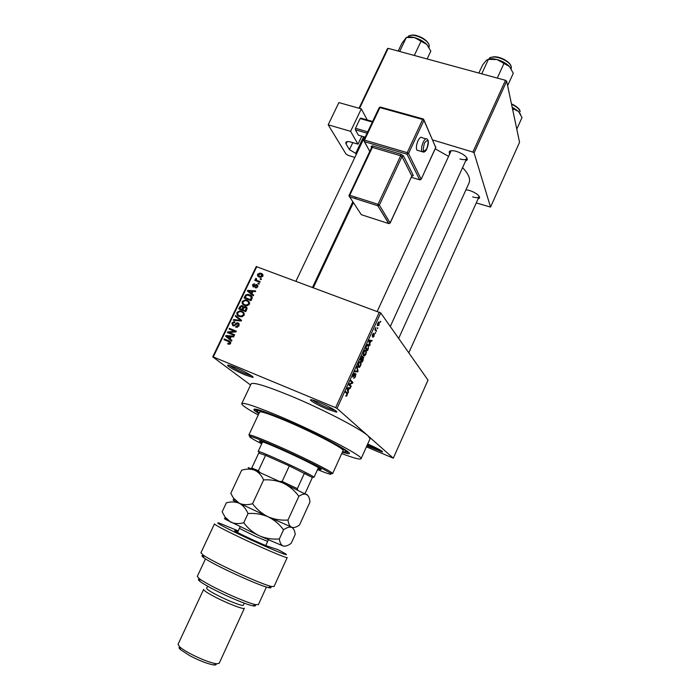 <?xml version="1.0" encoding="UTF-8"?>
<svg xmlns="http://www.w3.org/2000/svg" width="700" height="700" viewBox="0 0 700 700"><rect width="100%" height="100%" fill="white"/><g stroke="black" fill="none" stroke-linecap="round" stroke-linejoin="round"><path stroke-width="1.05" d="M235.375 367.535C244.641 371.332 255.596 377.615 252.595 377.361L245.035 374.885C236.18 371.035 230.388 367.946 227.666 365.619C227.054 364.569 229.618 365.207 235.375 367.535M229.626 365.435C232.724 367.719 237.895 370.422 245.131 373.546L251.51 375.743M319.576 402.517C329.088 406.42 339.316 412.317 336.289 412.108L327.425 409.22C318.727 405.457 313.101 402.465 310.555 400.251C309.899 399.07 312.909 399.822 319.576 402.517M312.471 399.963C315.297 402.115 320.346 404.749 327.6 407.864L335.274 410.471M367.692 444.036L368.734 444.474C378.227 448.691 382.804 451.211 382.471 452.043L366.887 445.821M367.342 444.815L381.045 450.529M465.99 189.735L469.814 190.54C475.983 192.841 479.255 195.274 479.631 197.855L478.03 198.984M472.657 196.901C476.14 197.934 478.266 197.899 479.019 196.787L479.097 196.192M449.426 153.851L449.286 151.594C450.415 150.43 452.865 150.377 456.654 151.445C463.4 153.921 466.97 156.686 467.355 159.722L465.552 161.096M459.944 158.979C463.593 160.002 465.841 159.889 466.681 158.611L466.769 157.736M258.86 413.691L254.398 410.489C251.484 406.98 261.783 410.156 285.311 420C320.425 434.892 358.33 455.543 347.611 453.556L342.317 452.244M341.723 453.565C353.614 458.054 360.062 459.786 361.06 458.762C364.446 456.925 319.882 433.414 281.076 416.964C256.681 406.691 243.574 402.246 241.754 403.637C241.57 405.046 247.065 408.826 258.248 415.004M366.424 446.854L393.304 458.176L368.148 435.934C360.938 429.074 322.726 409.203 290.841 395.999C266.42 385.998 253.181 381.946 251.125 383.854L241.754 403.637M250.574 385.026L212.73 356.851L256.235 266.569L380.721 312.926L337.015 408.415L335.606 407.68L379.365 312.139M379.164 325.106L377.396 325.754L377.738 323.155L379.321 322.184L378.884 325.001M376.539 330.759L376.224 331.45L374.832 329.604L375.882 327.477L375.594 329.289L376.539 330.759L375.366 330.312M374.08 336.227L372.855 337.339L373.905 335.921L373.905 334.714L372.225 336.341L372.61 334.373L373.748 333.279L372.558 335.676L374.395 333.961L373.809 336.123M368.401 348.565L367.474 350.613L365.47 348.197L366.914 345.17L368.611 344.706L368.095 348.451M363.213 359.922L362.224 362.084L360.185 359.756L362.582 356.23L362.661 357.481L363.72 357.315L362.915 359.8M358.076 371.166L357.761 371.849L354.725 371.691L355.058 370.956L357.665 371.289L356.676 367.421L357.017 366.678L358.076 371.166L357.56 370.956M351.216 386.172L350.892 386.881L348.757 384.729L349.108 383.976L352.179 382.725L350.481 380.975L350.805 380.266L352.922 382.445L352.572 383.206L349.51 384.449L351.216 386.172L349.501 385.481M346.491 396.13L345.774 396.051L347.095 393.969L345.363 392.149L345.695 391.44L347.454 393.295L347.148 395.168L346.491 396.13L345.852 395.868M393.304 458.176L428.015 380.135L380.721 312.926M361.06 458.762L370.046 438.804L368.148 435.934L337.015 408.415M348.512 392.088L348.18 392.831L347.007 388.561L347.349 387.809L350.525 387.686L350.192 388.421L349.274 388.404L348.154 390.854L348.512 392.088L347.909 391.842M355.53 376.828L353.754 378.42L355.311 376.504L355.609 374.701L352.852 377.099L353.316 374.675L354.926 373.214L353.238 376.486L355.933 373.993L355.224 376.705M359.319 367.474L357.98 366.861L358.453 363.449C359.476 361.681 360.238 361.174 360.754 361.935L361.165 363.457L360.561 365.82L359.319 367.474L358.024 366.957M364.578 355.967L363.283 355.346L363.746 351.881C364.761 350.114 365.523 349.632 366.021 350.411L366.424 351.969L365.811 354.331L364.578 355.967L363.335 355.477M370.125 344.803L369.793 345.537L368.786 340.961L369.119 340.217L372.102 340.471L371.77 341.197L370.912 341.066L369.81 343.473L370.125 344.803L369.582 344.601M375.637 332.736L375.322 333.428L375.261 332.596M377.808 327.985L377.493 328.676L377.431 327.845M380.783 321.475L380.467 322.158L380.415 321.326M260.426 278.574L261.424 278.95L261.109 279.606L260.111 279.23L260.426 278.574L261.214 279.396M257.521 280.613L260.146 281.601L259.831 282.266L254.765 280.35L255.08 279.685L255.894 279.991L255.369 278.863L255.946 278.338L256.576 278.801L256.55 280.096L258.711 281.838M258.239 283.124L259.236 283.5L258.921 284.165L257.924 283.789L258.239 283.124L259.026 283.938M256.865 284.62L257.74 286.851L255.325 287.858L257.031 286.527L256.436 285.276L253.199 286.93L252.473 284.882L254.126 283.815L254.66 283.894L253.207 285.136L253.418 286.23L256.27 284.489L257.906 285.688M251.877 293.703L253.68 295.076L253.348 295.776L247.362 291.078L247.695 290.377L255.675 290.92L255.343 291.611L252.98 291.392L251.877 293.703L253.557 295.339M249.401 304.211L247.389 305.707L244.676 305.445C242.646 304.815 241.841 303.476 242.261 301.438L245.263 299.854L247.074 300.256L249.261 301.884L249.401 304.211M244.116 315.227L242.095 316.733L239.391 316.453C237.352 315.814 236.547 314.466 236.976 312.419L239.873 310.835L241.789 311.238L243.976 312.891L244.116 315.227M230.606 343.368L229.609 344.234L227.736 343.954L227.964 343.236L229.81 343.009L229.635 342.064L223.974 339.649L224.297 338.975L229.014 340.891L230.606 343.368M256.839 266.525L213.281 356.939L335.606 407.68M230.116 338.984L231.919 340.41L231.578 341.119L225.619 336.245L225.96 335.536L233.949 336.192L233.608 336.892L231.245 336.639L230.116 338.984L231.901 340.445M229.075 332.5L234.64 334.74L234.316 335.414L227.369 332.614L227.71 331.896L234.649 331.293L229.075 329.053L229.399 328.379L236.355 331.17L236.005 331.896L229.075 332.5L234.351 335.344M238.035 322.884L239.05 325.789L236.801 327.303L235.62 327.084L235.856 326.375L238.263 325.404L237.72 323.566L233.651 325.902L232.838 325.736L231.849 323.067L233.888 321.685L234.902 321.869L234.666 322.578L232.671 323.365L233.179 325.08L233.993 325.15L237.186 322.717L239.138 323.855M235.611 315.49L241.553 320.346L241.237 321.002L233.319 320.241L233.651 319.55L240.555 320.399L235.27 316.19L235.611 315.49L241.509 320.434M245.656 306.731C246.96 307.256 247.31 308.201 246.724 309.566L245.726 311.649L238.77 308.919L239.767 306.845L241.675 305.541L243.513 306.976L245.656 306.731L246.986 307.974M249.638 294.805C251.703 295.391 252.473 296.686 251.947 298.681L251.011 300.641L244.046 297.955L245.586 295.085L247.748 294.368L249.638 294.805L252.123 296.765M261.065 273.332C262.579 273.752 263.174 274.697 262.859 276.185L260.61 277.349L259.341 277.043C257.863 276.614 257.285 275.678 257.609 274.216L259.901 273.053L263.025 275.144M476.271 202.904L490.551 207.095L519.558 142.258L506.669 81.183L474.093 152.898L472.894 152.075L505.505 80.316L506.669 81.183M490.551 207.095L474.093 152.898M359.03 108.246L387.459 48.667L388.185 48.344L505.505 80.316M388.185 48.344L359.529 108.386M432.618 139.921L472.894 152.075M398.668 338.424L469.044 182.98C470.715 179.104 468.562 173.976 462.586 167.606M448.341 156.231L435.19 148.838M451.176 150.736L377.239 311.342M213.281 356.939L212.73 356.851M229.259 344.277L227.964 343.236M230.501 343.569L229.81 343.009M230.746 342.974L229.635 342.064M225.943 340.454L224.297 338.975M225.995 340.349L230.729 342.274M227.299 337.627L227.596 337.006M226.721 336.166L225.96 335.536M231.017 337.12L226.529 336.131L228.821 337.916M226.529 336.131L231.096 339.78M229.416 338.424L230.318 336.543M229.329 333.41L227.71 331.896M229.39 333.296L229.968 333.244M235.419 331.94L234.649 331.293M231.044 329.84L229.399 328.379M231.07 329.787L236.057 331.791M236.924 327.303L235.856 326.375M238.936 325.999L238.263 325.404M233.301 325.868L233.284 325.168M232.549 323.671L231.849 323.067M234.071 325.85L233.179 325.08M234.579 325.649L233.993 325.15M236.486 323.776L235.882 323.251M238.446 324.196L239.269 324.196M234.588 320.364L233.651 319.55M241.237 321.002L240.555 320.399M236.959 317.546L237.248 316.951M238.682 316.129L238.359 315.026M237.668 313.04L236.976 312.419M242.471 312.428L243.407 312.725L241.789 311.238M243.407 312.725L244.046 313.014M244.37 314.134L243.364 313.504M239.348 315.621L240.31 316.724M237.79 312.734C237.475 314.309 238.123 315.332 239.724 315.779L241.211 316.102L243.294 314.912C243.609 313.373 242.987 312.366 241.447 311.902L239.741 311.57L237.79 312.734M240.852 316.803L239.724 315.779M243.959 315.516L243.294 314.912M240.441 307.457L239.767 306.845M242.909 307.072L243.618 307.072M243.416 306.635L242.401 305.69M244.064 307.493L243.513 306.976M246.094 308.044L247.03 308.149M239.907 308.569L241.981 309.382L242.856 307.396L242.191 306.399L240.468 307.405L239.907 308.569L241.412 309.951M243.477 310.765L241.981 309.382M243.582 308.079L242.856 307.396M242.795 309.697L245.236 310.66L246.164 308.507L245.341 307.405L243.425 308.376L242.795 309.697L244.291 311.08M245.901 311.281L245.236 310.66M246.89 309.181L246.164 308.507M246.584 309.855L245.919 309.234M243.898 305.086L243.626 304.001M242.953 302.085L242.261 301.438M247.879 301.525L248.666 301.779L247.074 300.256M248.666 301.779L249.384 302.102M249.655 303.196L248.675 302.584M244.58 304.596L245.446 305.681M243.075 301.752C242.769 303.319 243.416 304.334 245.017 304.78L246.435 305.086L248.588 303.905C248.894 302.365 248.273 301.368 246.733 300.912L245.026 300.589L243.075 301.752M246.085 305.786L245.017 304.78M249.235 304.517L248.588 303.905M246.199 295.68L245.586 295.085M250.565 296.126L251.213 296.345M245.184 297.596L250.513 299.661L251.09 298.454L250.88 296.389L247.774 295.102L246.348 295.523L245.184 297.596L246.557 298.926M251.178 300.3L250.513 299.661M252.254 297.727L250.88 296.389M251.755 299.101L251.09 298.454M249.051 292.408L249.279 291.944M252.787 294.604L247.695 290.377M249.445 291.769L251.169 293.16L252.061 291.314L248.273 290.955L251.02 293.317M252.744 294.717L251.169 293.16M252.709 291.961L252.061 291.314M256.314 287.928L255.553 287.158M257.6 287.105L257.031 286.527M253.076 285.495L252.473 284.882M254.161 286.991L253.418 286.23M254.564 286.808L253.934 286.178M257.425 286.099L257.95 286.081M256.279 280.919L255.08 279.685M256.918 280.481L257.092 281.234L255.894 279.991M256.287 279.808L255.369 278.863M256.489 278.898L255.946 278.338M257.959 281.558L256.55 280.096M258.991 276.894L259.044 276.098M258.221 274.864L257.609 274.216M261.975 274.776L262.588 274.96M259.761 276.483L260.024 277.252M258.326 274.505L259.656 276.377L262.141 275.896L260.794 274.015L258.326 274.505M260.575 277.34L259.656 276.377M262.692 276.474L262.141 275.896M348.565 387.765L350.192 388.421M347.777 387.791L349.274 388.404M347.567 390.609L348.154 390.854M347.69 389.086L348.014 390.364L348.915 388.395L347.086 388.841M347.436 390.127L348.014 390.364M347.471 387.809L348.915 388.395M351.26 381.78L352.922 382.445M351.785 382.882L352.572 383.206M348.985 384.239L349.51 384.449M354.996 374.456L355.46 374.64M353.894 373.66L354.463 373.887M352.8 376.399L353.308 376.6M355.714 371.035L357.761 371.849M360.036 361.646L360.754 361.935M358.697 363.72L358.619 366.686L360.325 365.558L360.666 363.029L359.826 362.399L358.391 363.598M357.866 366.389L358.619 366.686M359.249 362.171L359.826 362.399L359.257 362.162M360.745 359.328L361.358 360.027L362.294 356.974L360.439 359.205M360.255 359.599L361.358 360.027M361.637 356.711L362.101 356.895M361.594 360.299L362.311 361.113L363.283 357.805L361.594 360.299L360.194 359.748M360.885 360.553L362.311 361.113M362.399 357.455L363.072 357.717M365.26 350.114L366.021 350.411M363.991 352.152L363.895 355.145L365.575 354.06L365.916 351.488L365.102 350.858L363.676 352.039M363.16 354.856L363.895 355.145M364.516 350.63L365.102 350.858M367.762 344.374L368.611 344.706M366.03 347.786L367.553 349.632L368.646 346.273L368.287 345.398L367.089 345.59L365.715 347.664M366.231 349.116L367.553 349.632M369.267 340.235L371.77 341.197M369.066 340.349L370.912 341.066M369.294 343.28L369.81 343.473M369.416 341.582L369.688 342.956L370.58 341.014L369.189 340.795L369.416 341.582L368.882 341.381M369.18 342.755L369.688 342.956M369.031 340.419L370.58 341.014M373.546 334.486L373.993 334.661M372.908 333.795L373.354 333.97M374.894 329.446L375.821 329.796M378.683 321.947L379.321 322.184M377.921 323.444L377.886 325.369L378.98 324.817L379.155 323.146L377.65 323.348M377.274 325.141L377.886 325.369M332.605 473.664L343.061 450.616C345.135 449.26 316.348 433.974 289.817 422.546L285.014 420.49C269.273 413.936 260.811 411.127 259.63 412.064L248.868 434.963L250.346 435.059C254.345 436.109 262.99 439.547 276.299 445.358C299.311 455.42 327.206 469.201 331.616 472.605L332.605 473.664L330.435 473.384M317.87 468.877L321.151 469.63C322.516 469.088 299.416 457.459 279.711 448.831C267.041 443.31 260.251 440.72 259.359 441.079L262.054 443.091M261.415 441.429L262.517 442.102M317.529 469.63C328.746 474.189 332.955 475.37 330.164 473.183C325.824 469.875 298.611 456.452 276.176 446.626C263.191 440.947 254.748 437.579 250.845 436.537C247.301 435.803 250.924 438.235 261.704 443.835M289.817 422.546L285.014 420.49M342.545 451.754L346.054 451.972C348.469 450.529 315.21 433.002 286.352 420.752C267.995 413.009 258.099 409.649 256.646 410.664L259.088 413.21M250.477 436.45L248.868 434.963M318.325 467.88L319.541 468.282M279.615 481.451L282.152 481.442L297.351 488.653L304.421 473.209L311.824 477.207L289.31 465.911L265.571 455.35L258.729 453.084M262.64 441.84L258.134 451.483L259.166 451.631C264.819 453.049 305.9 471.957 312.664 476.254L314.02 477.304L312.419 476.971M282.152 481.442L289.31 465.911L265.571 455.35L258.414 470.715L259.98 472.535M297.351 488.653L297.623 489.939M304.553 493.351L305.331 492.949L312.217 477.864M252.026 469.088L251.755 468.029L258.414 470.715M258.808 452.909L251.755 468.029M427.123 58.957L430.824 51.083L426.781 44.415C423.421 41.248 419.326 38.972 414.496 37.59L426.781 44.415M414.312 55.466L420.954 41.405M399.674 51.476L406.315 37.502L414.496 37.59C411.058 36.706 408.371 36.671 406.42 37.485M398.195 51.074L401.887 43.295L406.315 37.502M516.793 129.15L521.999 117.547L518.543 111.466L512.129 107.065M512.82 110.311L513.433 108.938L518.543 111.466L520.581 114.31M512.321 107.949L513.433 108.938M507.623 85.724L513.275 73.281L509.495 66.509C506.284 63.315 502.127 60.988 497.009 59.535L509.495 66.509M497.289 78.085L503.921 63.534M481.749 73.841L488.381 59.386L497.009 59.535C493.308 58.581 490.315 58.502 488.031 59.299M478.87 73.062L482.562 65.013L486.395 60.252L488.381 59.386M238.236 530.88L219.459 523.163C214.287 521.692 220.727 525.35 238.761 534.126C264.933 546.761 294.359 558.968 284.506 553.219L278.119 549.727L267.881 546.298C263.174 544.827 239.557 533.907 235.498 531.326C234.237 530.548 234.395 530.434 235.961 530.968L237.877 531.641M287.227 557.506C287.91 559.02 259.849 547.05 236.976 535.981C222.355 528.885 214.847 524.851 214.471 523.889L200.918 552.79L202.965 554.881C211.838 561.61 260.391 584.036 271.145 586.381L274.015 586.565L287.227 557.506M255.027 604.887C255.99 605.999 255.237 606.305 252.779 605.806C246.864 604.669 229.154 597.363 215.434 590.354C208.058 586.591 202.947 583.625 200.077 581.455C198.065 579.88 197.811 579.101 199.316 579.128M205.494 558.863L197.304 576.389L199.124 578.541C202.186 580.843 207.673 584.01 215.582 588.044C230.318 595.551 249.322 603.409 255.623 604.651L258.405 604.616L266.429 587.02M244.265 603.137L243.32 605.202C243.267 606.646 228.935 601.204 217.639 595.403C210.315 591.614 206.649 589.225 206.631 588.245L207.594 586.189M215.819 597.389C207.69 593.171 203.621 590.511 203.621 589.409L178.054 644.315L179.532 646.747C181.597 648.611 185.036 650.851 189.849 653.459C200.856 659.164 209.711 662.611 216.405 663.793L219.188 663.32L244.396 608.247C244.335 609.892 228.375 603.864 215.819 597.389M216.125 663.906C216.449 664.808 215.617 665.149 213.631 664.93C207.585 663.88 199.623 660.791 189.744 655.664L180.46 649.609C178.972 648.209 178.684 647.343 179.611 647.001M269.342 585.874C271.924 587.773 271.565 588.332 268.293 587.545C258.046 585.366 212.345 564.244 203.936 557.812C201.582 556.115 201.346 555.398 203.219 555.642M287.998 520.03C281.076 520.538 274.444 519.461 268.091 516.793C261.922 513.712 256.743 509.355 252.578 503.729C247.669 505.111 243.241 504.963 239.286 503.291L233.406 498.015L230.79 493.369L241.631 470.242C246.33 468.755 250.696 468.746 254.704 470.225C258.493 472.071 261.476 475.3 263.637 479.894C270.611 479.448 277.244 480.576 283.535 483.271C289.651 486.369 294.761 490.7 298.865 496.282C302.024 494.2 304.631 493.596 306.679 494.454C308.516 495.679 309.61 498.207 309.969 502.023L299.512 525C296.564 527.109 294.026 527.923 291.9 527.441L291.664 527.354C289.713 526.33 288.488 523.889 287.998 520.03L298.865 496.282M252.578 503.729L263.637 479.894M292.801 527.616L268.091 516.793L234.36 500.859C232.575 499.94 232.531 499.826 234.246 500.517M307.729 495.294L283.535 483.271L254.704 470.225C248.693 467.644 246.829 466.996 249.121 468.291M284.751 546.219L283.15 546.017C281.137 545.099 279.869 542.754 279.335 538.983C272.379 539.516 265.711 538.457 259.332 535.798C253.129 532.726 247.931 528.378 243.749 522.742C238.866 524.046 234.465 523.819 230.536 522.051L225.032 517.029L222.154 511.814L226.345 502.871C231.017 501.506 235.331 501.646 239.286 503.291C243.014 505.321 245.936 508.725 248.036 513.52C255.062 513.021 261.748 514.115 268.091 516.793C274.26 519.872 279.414 524.204 283.535 529.786C286.808 527.503 289.52 526.689 291.664 527.354C293.606 528.395 294.787 530.758 295.216 534.441L291.165 543.331C288.059 545.624 285.399 546.525 283.185 546.026L259.332 535.798L225.864 519.54C223.991 518.438 223.904 518.157 225.584 518.7M243.749 522.742L248.036 513.52M279.335 538.983L283.535 529.786M425.784 138.819L422.179 137.786C421.076 136.5 419.694 137.48 418.031 140.726C416.369 144.778 415.984 147.919 416.876 150.15L418.416 150.596M361.314 108.885L350.604 131.338L328.186 124.801L338.879 102.585L361.314 108.885L367.229 119.954M361.777 136.168L357.98 144.156L350.604 131.338M367.071 133.192L355.338 129.789L358.382 135.179L365.19 137.165M355.338 129.789L355.495 128.275L367.719 131.819M372.356 122.045L360.124 118.562L355.495 128.275M360.124 118.562L360.885 118.143L372.619 121.485M357.98 144.156L351.251 142.161C348.25 141.33 346.43 141.409 345.8 142.406L346.089 144.051L349.431 149.651L352.783 142.616M354.672 157.351L348.346 155.435L345.905 153.895L328.186 124.801M295.995 281.102L356.554 153.851L349.431 149.651M356.554 153.851L364.551 136.981M230.694 342.256L229.014 340.891M235.55 324.774L234.964 324.275M240.082 320.898L239.33 320.224M243.25 308.744L242.585 308.123M245.604 296.721L244.947 296.082M255.246 286.195L254.59 285.521M345.371 392.14L347.165 392.866M347.235 388.062L348.058 388.395M368.953 340.594L369.775 340.909M429.039 47.355L429.074 45.08C427.49 38.623 410.156 31.929 408.223 36.995C407.942 35.656 410.322 35.07 415.363 35.245C422.144 37.012 426.685 40.093 428.977 44.502M410.918 35.359C415.599 33.609 427.096 39.279 428.654 44.109M520.153 111.598L520.126 111.668C519.312 108.955 516.442 106.496 511.543 104.265M511.464 103.897C515.699 105.744 518.411 107.879 519.593 110.32M511.166 68.723L511.271 67.043C510.519 60.419 491.671 53.48 489.352 58.94C488.985 57.365 491.951 56.779 498.242 57.164C506.004 59.876 510.317 62.983 511.192 66.483M492.222 57.181C497.131 55.274 508.812 60.48 510.615 65.389M236.189 531.729L235.961 530.968M268.328 539.84L267.654 541.424L255.657 536.471L239.4 528.369L237.501 532.446M424.401 151.401L422.004 151.638C421.129 149.415 421.523 146.265 423.194 142.205C424.848 138.959 426.221 137.97 427.306 139.256C428.82 140.77 428.689 143.894 426.921 148.636C425.688 151.707 424.043 152.714 422.004 151.638L416.876 150.15M424.471 143.054C422.328 151.261 423.141 153.064 426.912 148.444C429.065 140.271 428.251 138.469 424.471 143.054M411.338 177.293L419.676 179.821L407.015 154.201L364.332 141.645L369.775 151.34M371.665 147.324L371.123 146.344L371.717 146.921M400.881 154.227L400.68 155.768L372.356 147.385L349.755 195.282L378.044 204.295L400.68 155.768L401.975 156.599L379.365 205.109L390.119 222.915L411.819 176.05L401.975 156.599L403.471 155.899L400.881 154.227L372.531 145.862L371.123 146.344M403.471 155.899L413.262 175.385L412.125 175.857M363.615 136.701L355.618 153.571M347.244 141.627L346.089 144.051M379.199 107.879L379.916 107.581L364.499 140.114L407.216 152.653L422.66 119.481L379.916 107.581L380.634 107.126L423.089 118.93M424.016 120.129L435.75 147.621L421.129 179.322L435.733 147.446L423.946 120.339L408.52 153.501L421.111 179.156L419.676 179.821L420.945 179.428M361.322 214.69L388.675 223.58L377.869 205.8L349.598 196.779L361.322 214.69M348.976 196.044L349.598 196.779L377.86 205.8L379.365 205.109L378.044 204.295L377.86 205.8L388.92 223.659M413.262 175.385L411.819 176.05L390.154 223.072L388.701 223.589L389.979 223.151M411.976 175.805L412.974 175.796L411.696 176.312M349.598 196.779L349.755 195.282L349.037 195.274L349.598 196.779M349.072 195.457L371.621 147.42L372.356 147.385L372.531 145.862M371.656 147.63L371.21 146.248L371.691 147.227M407.015 154.201L408.52 153.501L407.216 152.653L407.015 154.201M420 179.874L411.329 177.31M435.829 147L435.61 147.726M423.946 120.339L423.588 119.131L422.66 119.481L423.946 120.339M364.332 141.645L364.499 140.114L363.773 140.149L364.332 141.645M380.354 107.039L379.172 107.651L363.773 140.149L369.74 151.419M252.219 376.267L252.595 377.361M335.869 410.9L336.289 412.108M382.2 451.308L382.471 452.043M479.089 196.577L479.631 197.855M466.769 158.349L467.355 159.722M346.054 451.972L346.614 450.748L347.611 453.556M313.381 287.578L353.395 202.571M355.267 198.59L355.906 197.242M257.145 409.439L254.398 410.489M450.713 151.121L449.286 151.594M229.084 343.481L229.898 344.137M236.661 326.506L237.475 327.197M233.888 321.685L234.719 322.411M233.721 325.194L234.377 325.754M237.186 322.717L238.822 324.152M239.873 310.835L240.835 311.701M241.211 316.102L241.938 316.759M241.675 305.541L243.294 307.037M244.755 306.539L246.348 308.035M245.263 299.854L246.181 300.729M246.435 305.086L247.135 305.751M247.748 294.368L248.64 295.243M255.911 287.21L256.567 287.884M253.593 286.265L254.266 286.956M256.27 284.489L257.819 286.072M259.901 273.053L260.811 274.015M260.645 276.623L261.301 277.314M347.454 393.295L345.896 392.665M347.559 388.658L347.051 388.456M356.046 374.185L355.477 373.957M361.025 362.399L359.616 361.839M358.348 366.231L357.84 366.03M362.679 356.387L362.154 356.186M363.72 357.315L363.055 357.053M366.275 350.849L364.875 350.306M363.641 354.716L363.125 354.515M368.882 345.179L367.386 344.601M374.474 334.11L373.984 333.918M375.664 329.507L374.99 329.254M379.496 322.516L378.438 322.114M377.746 325.124L377.274 324.94M311.727 399.787L310.555 400.251M228.743 365.216L227.666 365.619M330.164 473.183L331.616 472.605M256.646 410.664L257.224 409.456M250.845 436.537L250.346 435.059M352.844 201.731L312.567 287.271M479.211 196.359L408.8 352.826M390.285 326.515L466.952 158.025M259.656 453.101L259.166 451.631M314.02 477.304L318.447 467.617M311.824 477.207L313.267 476.63M253.094 469.534L252.691 468.335M429.205 46.891L429.118 44.949M511.455 103.854C516.898 106.584 519.759 109.016 520.056 111.142M511.298 68.224L511.298 66.973M200.077 581.455L199.124 578.541M180.46 649.609L179.532 646.747M213.631 664.93L216.405 663.793M252.779 605.806L255.623 604.651M268.293 587.545L271.145 586.381M203.936 557.812L202.965 554.881M234.36 500.859L233.406 498.015M225.864 519.54L225.032 517.029M265.773 545.51L267.654 541.424M240.188 526.837L239.4 528.369"/></g></svg>
